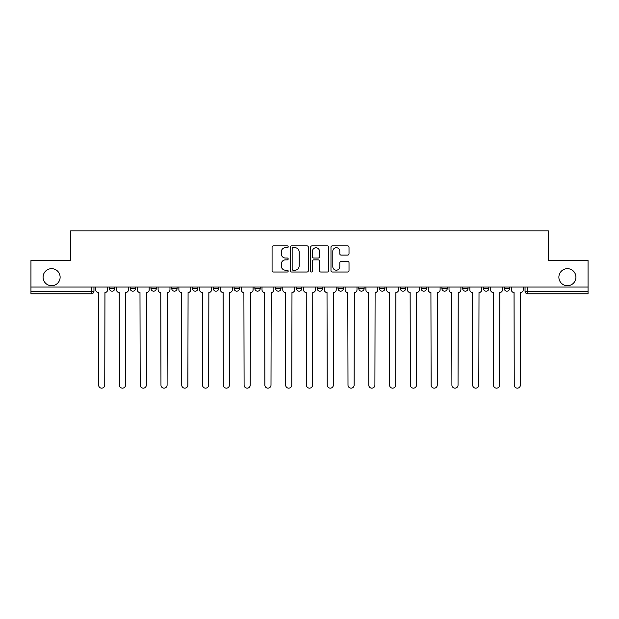 <?xml version="1.0" encoding="UTF-8"?>
<svg xmlns="http://www.w3.org/2000/svg" width="619" height="619" viewBox="0 0 619 619"><rect width="100%" height="100%" fill="white"/><g stroke="black" fill="none" stroke-linecap="round" stroke-linejoin="round"><path stroke-width="0.93" d="M288.183 246.788A0.913 0.913 0 0 0 287.27 245.867L273.381 245.867A1.308 1.308 0 0 0 272.074 247.174L272.074 270.712A1.308 1.308 0 0 0 273.381 272.02L287.27 272.02A0.913 0.913 0 0 0 288.183 271.107A0.913 0.913 0 0 0 287.27 270.194L285.475 270.194A4.186 4.186 0 0 1 281.289 266.008L281.289 264.042A4.186 4.186 0 0 1 285.475 259.864L287.27 259.864A0.913 0.913 0 0 0 288.183 258.943A0.913 0.913 0 0 0 287.27 258.03L285.475 258.03A4.186 4.186 0 0 1 281.289 253.844L281.289 251.887A4.186 4.186 0 0 1 285.475 247.701L287.27 247.701A0.913 0.913 0 0 0 288.183 246.788M558.88 277.196A8.527 8.527 0 0 0 567.399 285.723A8.527 8.527 0 0 0 575.925 277.196A8.527 8.527 0 0 0 567.399 268.669A8.527 8.527 0 0 0 558.88 277.196M43.075 277.196A8.527 8.527 0 0 0 51.601 285.723A8.527 8.527 0 0 0 60.12 277.196A8.527 8.527 0 0 0 51.601 268.669A8.527 8.527 0 0 0 43.075 277.196M338.005 287.054L338.005 288.516L343.336 288.516A2.662 2.662 0 0 1 340.674 291.185A2.662 2.662 0 0 1 338.005 288.516L338.005 287.054M275.664 287.054L275.664 288.516L280.995 288.516A2.662 2.662 0 0 1 278.326 291.185A2.662 2.662 0 0 1 275.664 288.516L275.664 287.054M234.098 287.054L234.098 288.516L239.429 288.516A2.662 2.662 0 0 1 236.768 291.185A2.662 2.662 0 0 1 234.098 288.516L234.098 287.054M213.323 287.054L213.323 288.516L218.646 288.516A2.662 2.662 0 0 1 215.985 291.185A2.662 2.662 0 0 1 213.323 288.516L213.323 287.054M171.757 287.054L171.757 288.516L177.088 288.516A2.662 2.662 0 0 1 174.419 291.185A2.662 2.662 0 0 1 171.757 288.516L171.757 287.054M347.716 255.09A1.308 1.308 0 0 0 349.023 253.782L349.023 247.174A1.308 1.308 0 0 0 347.716 245.867L332.287 245.867A1.308 1.308 0 0 0 330.979 247.174L330.979 270.712A1.308 1.308 0 0 0 332.287 272.02L347.716 272.02A1.308 1.308 0 0 0 349.023 270.712L349.023 262.735A1.308 1.308 0 0 0 347.716 261.427L341.108 261.427A1.308 1.308 0 0 0 339.8 262.735L339.8 266.696A3.497 3.497 0 0 1 336.303 270.194A3.497 3.497 0 0 1 332.805 266.696L332.805 251.198A3.497 3.497 0 0 1 336.303 247.701A3.497 3.497 0 0 1 339.8 251.198L339.8 253.782A1.308 1.308 0 0 0 341.108 255.09L347.716 255.09M30.95 287.054L30.95 260.545L70.651 260.545L70.651 230.841L548.349 230.841L548.349 260.545L588.05 260.545L588.05 287.054L30.95 287.054L30.95 291.185L93.956 291.185L93.956 287.054L93.956 291.185A2.662 2.662 0 0 1 91.295 293.847L30.95 293.847L30.95 291.185M308.355 247.174A1.308 1.308 0 0 0 307.047 245.867L291.619 245.867A1.308 1.308 0 0 0 290.311 247.174L290.311 270.712A1.308 1.308 0 0 0 291.619 272.02L307.047 272.02A1.308 1.308 0 0 0 308.355 270.712L308.355 247.174M311.953 245.867L327.381 245.867A1.308 1.308 0 0 1 328.689 247.174L328.689 270.712A1.308 1.308 0 0 1 327.381 272.02L320.781 272.02A1.308 1.308 0 0 1 319.474 270.712L319.474 261.172A1.308 1.308 0 0 0 318.166 259.864L313.779 259.864A1.308 1.308 0 0 0 312.471 261.172L312.471 271.107A0.913 0.913 0 0 1 311.558 272.02A0.913 0.913 0 0 1 310.645 271.107L310.645 247.174A1.308 1.308 0 0 1 311.953 245.867M525.044 287.054L525.044 291.185L588.05 291.185L588.05 293.847L527.705 293.847A2.662 2.662 0 0 1 525.044 291.185L525.044 287.054M588.05 287.054L588.05 291.185M504.261 287.054L504.261 288.516L509.584 288.516L509.584 287.054L509.584 288.516A2.662 2.662 0 0 1 506.922 291.185A2.662 2.662 0 0 1 504.261 288.516A2.662 2.662 0 0 0 506.922 291.185M488.809 288.516L488.809 287.054L488.809 288.516A2.662 2.662 0 0 1 486.139 291.185A2.662 2.662 0 0 1 483.478 288.516L488.809 288.516A2.662 2.662 0 0 1 486.139 291.185M483.478 287.054L483.478 288.516M468.026 287.054L468.026 288.516A2.662 2.662 0 0 1 465.356 291.185A2.662 2.662 0 0 1 462.695 288.516L468.026 288.516A2.662 2.662 0 0 1 465.356 291.185M462.695 287.054L462.695 288.516M447.243 287.054L447.243 288.516A2.662 2.662 0 0 1 444.581 291.185A2.662 2.662 0 0 1 441.912 288.516L447.243 288.516M441.912 287.054L441.912 288.516M426.46 287.054L426.46 288.516A2.662 2.662 0 0 1 423.798 291.185A2.662 2.662 0 0 1 421.137 288.516L426.46 288.516M421.137 287.054L421.137 288.516M405.677 287.054L405.677 288.516A2.662 2.662 0 0 1 403.015 291.185A2.662 2.662 0 0 1 400.354 288.516L405.677 288.516M400.354 287.054L400.354 288.516M384.902 287.054L384.902 288.516A2.662 2.662 0 0 1 382.233 291.185A2.662 2.662 0 0 1 379.571 288.516A2.662 2.662 0 0 0 382.233 291.185M379.571 287.054L379.571 288.516L384.902 288.516M364.119 287.054L364.119 288.516A2.662 2.662 0 0 1 361.45 291.185A2.662 2.662 0 0 1 358.788 288.516A2.662 2.662 0 0 0 361.45 291.185M358.788 287.054L358.788 288.516L364.119 288.516M343.336 287.054L343.336 288.516A2.662 2.662 0 0 1 340.674 291.185M322.553 287.054L322.553 288.516A2.662 2.662 0 0 1 319.891 291.185A2.662 2.662 0 0 1 317.23 288.516L322.553 288.516M317.23 287.054L317.23 288.516M301.77 287.054L301.77 288.516A2.662 2.662 0 0 1 299.109 291.185A2.662 2.662 0 0 1 296.447 288.516L301.77 288.516L301.77 287.054M296.447 287.054L296.447 288.516M280.995 287.054L280.995 288.516M260.212 287.054L260.212 288.516A2.662 2.662 0 0 1 257.55 291.185A2.662 2.662 0 0 1 254.881 288.516L260.212 288.516L260.212 287.054M254.881 287.054L254.881 288.516M239.429 287.054L239.429 288.516L239.429 287.054M218.646 288.516L218.646 287.054L218.646 288.516A2.662 2.662 0 0 1 215.985 291.185M197.863 287.054L197.863 288.516A2.662 2.662 0 0 1 195.202 291.185A2.662 2.662 0 0 1 192.54 288.516A2.662 2.662 0 0 0 195.202 291.185A2.662 2.662 0 0 0 197.863 288.516L197.863 287.054M192.54 287.054L192.54 288.516L197.863 288.516M177.088 287.054L177.088 288.516M156.305 287.054L156.305 288.516A2.662 2.662 0 0 1 153.644 291.185A2.662 2.662 0 0 1 150.974 288.516A2.662 2.662 0 0 0 153.644 291.185A2.662 2.662 0 0 0 156.305 288.516L150.974 288.516L150.974 287.054M130.191 287.054L130.191 288.516L135.522 288.516L135.522 287.054L135.522 288.516A2.662 2.662 0 0 1 132.861 291.185A2.662 2.662 0 0 1 130.191 288.516A2.662 2.662 0 0 0 132.861 291.185M109.416 287.054L109.416 288.516L114.739 288.516L114.739 287.054L114.739 288.516A2.662 2.662 0 0 1 112.078 291.185A2.662 2.662 0 0 1 109.416 288.516A2.662 2.662 0 0 0 112.078 291.185M91.295 287.054L91.295 293.847A2.662 2.662 0 0 0 93.956 291.185M293.058 247.701A0.913 0.913 0 0 0 292.145 248.614L292.145 269.273A0.913 0.913 0 0 0 293.058 270.194L294.954 270.194A4.186 4.186 0 0 0 299.139 266.008L299.139 251.887A4.186 4.186 0 0 0 294.954 247.701L293.058 247.701M319.474 251.26A3.497 3.497 0 0 0 315.976 247.762A3.497 3.497 0 0 0 312.471 251.26L312.471 256.723A1.308 1.308 0 0 0 313.779 258.03L318.166 258.03A1.308 1.308 0 0 0 319.474 256.723L319.474 251.26M95.759 287.054L95.759 289.854A2.662 2.662 0 0 0 98.421 292.516L98.622 385.095A3.064 3.064 0 0 0 101.686 388.159A3.064 3.064 0 0 0 104.75 385.095L104.951 292.516A2.662 2.662 0 0 0 107.613 289.854L107.613 287.054M116.542 287.054L116.542 289.854A2.662 2.662 0 0 0 119.204 292.516L119.405 385.095A3.064 3.064 0 0 0 122.469 388.159A3.064 3.064 0 0 0 125.533 385.095L125.734 292.516A2.662 2.662 0 0 0 128.396 289.854L128.396 287.054M137.317 287.054L137.317 289.854A2.662 2.662 0 0 0 139.987 292.516L140.188 385.095A3.064 3.064 0 0 0 143.252 388.159A3.064 3.064 0 0 0 146.316 385.095L146.51 292.516A2.662 2.662 0 0 0 149.179 289.854L149.179 287.054M158.1 287.054L158.1 289.854A2.662 2.662 0 0 0 160.77 292.516L160.963 385.095A3.064 3.064 0 0 0 164.027 388.159A3.064 3.064 0 0 0 167.091 385.095L167.292 292.516A2.662 2.662 0 0 0 169.962 289.854L169.962 287.054M178.883 287.054L178.883 289.854A2.662 2.662 0 0 0 181.545 292.516L181.746 385.095A3.064 3.064 0 0 0 184.81 388.159A3.064 3.064 0 0 0 187.874 385.095L188.075 292.516A2.662 2.662 0 0 0 190.737 289.854L190.737 287.054M199.666 287.054L199.666 289.854A2.662 2.662 0 0 0 202.328 292.516L202.529 385.095A3.064 3.064 0 0 0 205.593 388.159A3.064 3.064 0 0 0 208.657 385.095L208.858 292.516A2.662 2.662 0 0 0 211.52 289.854L211.52 287.054M220.449 287.054L220.449 289.854A2.662 2.662 0 0 0 223.111 292.516L223.312 385.095A3.064 3.064 0 0 0 226.376 388.159A3.064 3.064 0 0 0 229.44 385.095L229.641 292.516A2.662 2.662 0 0 0 232.303 289.854L232.303 287.054M241.224 287.054L241.224 289.854A2.662 2.662 0 0 0 243.894 292.516L244.095 385.095A3.064 3.064 0 0 0 247.159 388.159A3.064 3.064 0 0 0 250.223 385.095L250.416 292.516A2.662 2.662 0 0 0 253.086 289.854L253.086 287.054M262.007 287.054L262.007 289.854A2.662 2.662 0 0 0 264.677 292.516L264.87 385.095A3.064 3.064 0 0 0 267.934 388.159A3.064 3.064 0 0 0 270.998 385.095L271.199 292.516A2.662 2.662 0 0 0 273.869 289.854L273.869 287.054M282.79 287.054L282.79 289.854A2.662 2.662 0 0 0 285.452 292.516L285.653 385.095A3.064 3.064 0 0 0 288.717 388.159A3.064 3.064 0 0 0 291.781 385.095L291.982 292.516A2.662 2.662 0 0 0 294.644 289.854L294.644 287.054M303.573 287.054L303.573 289.854A2.662 2.662 0 0 0 306.235 292.516L306.436 385.095A3.064 3.064 0 0 0 309.5 388.159A3.064 3.064 0 0 0 312.564 385.095L312.765 292.516A2.662 2.662 0 0 0 315.427 289.854L315.427 287.054M324.356 287.054L324.356 289.854A2.662 2.662 0 0 0 327.018 292.516L327.219 385.095A3.064 3.064 0 0 0 330.283 388.159A3.064 3.064 0 0 0 333.347 385.095L333.548 292.516A2.662 2.662 0 0 0 336.21 289.854L336.21 287.054M345.131 287.054L345.131 289.854A2.662 2.662 0 0 0 347.801 292.516L348.002 385.095A3.064 3.064 0 0 0 351.066 388.159A3.064 3.064 0 0 0 354.13 385.095L354.323 292.516A2.662 2.662 0 0 0 356.993 289.854L356.993 287.054M365.914 287.054L365.914 289.854A2.662 2.662 0 0 0 368.584 292.516L368.777 385.095A3.064 3.064 0 0 0 371.841 388.159A3.064 3.064 0 0 0 374.905 385.095L375.106 292.516A2.662 2.662 0 0 0 377.776 289.854L377.776 287.054M386.697 287.054L386.697 289.854A2.662 2.662 0 0 0 389.359 292.516L389.56 385.095A3.064 3.064 0 0 0 392.624 388.159A3.064 3.064 0 0 0 395.688 385.095L395.889 292.516A2.662 2.662 0 0 0 398.551 289.854L398.551 287.054M407.48 287.054L407.48 289.854A2.662 2.662 0 0 0 410.142 292.516L410.343 385.095A3.064 3.064 0 0 0 413.407 388.159A3.064 3.064 0 0 0 416.471 385.095L416.672 292.516A2.662 2.662 0 0 0 419.334 289.854L419.334 287.054M428.263 287.054L428.263 289.854A2.662 2.662 0 0 0 430.925 292.516L431.126 385.095A3.064 3.064 0 0 0 434.19 388.159A3.064 3.064 0 0 0 437.254 385.095L437.455 292.516A2.662 2.662 0 0 0 440.117 289.854L440.117 287.054M449.038 287.054L449.038 289.854A2.662 2.662 0 0 0 451.708 292.516L451.909 385.095A3.064 3.064 0 0 0 454.973 388.159A3.064 3.064 0 0 0 458.037 385.095L458.23 292.516A2.662 2.662 0 0 0 460.9 289.854L460.9 287.054M469.821 287.054L469.821 289.854A2.662 2.662 0 0 0 472.49 292.516L472.684 385.095A3.064 3.064 0 0 0 475.748 388.159A3.064 3.064 0 0 0 478.812 385.095L479.013 292.516A2.662 2.662 0 0 0 481.683 289.854L481.683 287.054M490.604 287.054L490.604 289.854A2.662 2.662 0 0 0 493.266 292.516L493.467 385.095A3.064 3.064 0 0 0 496.531 388.159A3.064 3.064 0 0 0 499.595 385.095L499.796 292.516A2.662 2.662 0 0 0 502.458 289.854L502.458 287.054M511.387 287.054L511.387 289.854A2.662 2.662 0 0 0 514.049 292.516L514.25 385.095A3.064 3.064 0 0 0 517.314 388.159A3.064 3.064 0 0 0 520.378 385.095L520.579 292.516A2.662 2.662 0 0 0 523.241 289.854L523.241 287.054M527.705 287.054L527.705 293.847"/></g></svg>
